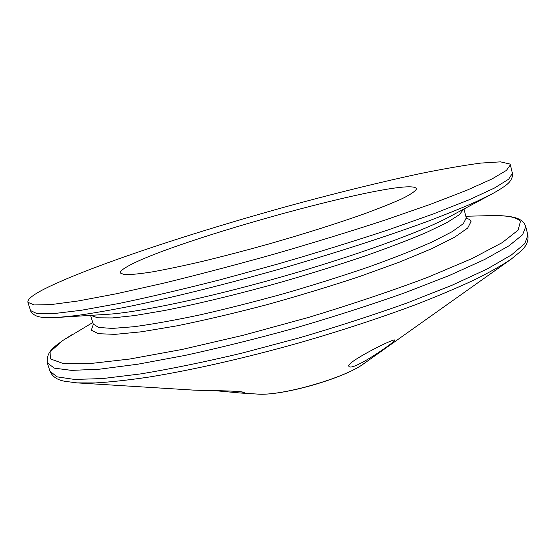 <?xml version="1.0" encoding="UTF-8"?>
<svg xmlns="http://www.w3.org/2000/svg" width="556" height="556" viewBox="0 0 556 556"><rect width="100%" height="100%" fill="white"/><g stroke="black" fill="none" stroke-linecap="round" stroke-linejoin="round"><path stroke-width="0.83" d="M126.031 267.332C121.882 269.799 119.971 271.682 120.298 272.989L124.224 274.608C129.965 274.803 139.083 273.941 151.579 272.016C165.938 269.458 182.98 265.893 202.69 261.32C223.581 256.233 245.509 250.492 268.472 244.105C303.701 234.006 335.025 224.137 362.449 214.491C378.914 208.479 392.195 203.183 402.301 198.603C410.411 194.53 415.096 191.389 416.368 189.186L416.354 188.651C410.279 174.959 168.628 241.186 126.031 267.332M43.111 289.648C87.709 266.81 196.449 231.094 297.154 203.663C341.141 191.799 381.923 181.826 419.495 173.75C443.153 168.927 463.628 165.368 480.912 163.075L500.483 161.852L509.873 164.02L510.332 164.854L506.447 170.393L492.123 178.893L466.797 190.284L430.685 204.226L384.995 220.106C350.426 231.4 313.737 242.673 274.907 253.932C235.98 264.823 198.846 274.581 163.527 283.199L116.322 293.776L78.285 300.956L50.763 304.618L34.104 304.945L27.883 302.283C27.341 299.455 32.415 295.243 43.111 289.648M244.098 392.411C239.817 390.583 203.301 390.59 193.759 390.124L76.923 382.882L95.472 382.931C110.526 382.048 128.248 380.109 148.64 377.114C191.382 370.247 245.272 358.057 300.157 342.579C341.773 330.521 380.179 317.914 415.388 304.764C437.468 296.188 456.997 287.952 473.976 280.057C489.308 272.461 501.693 265.511 511.124 259.193L363.798 363.687C345.081 378.045 280.676 396.393 257.199 394.058L240.018 392.988L244.925 392.793L244.098 392.411M394.628 339.966C391.848 339.097 344.838 363.089 348.876 366.286L349.251 366.738C354.45 370.345 396.713 340.842 394.774 340.091L394.628 339.966M214.414 390.597L240.018 392.988M463.753 209.119L459.207 214.811L446.85 222.643L426.535 232.422C409.181 239.803 388.415 247.747 364.243 256.26C338.541 264.913 311.402 273.392 282.823 281.711C239.838 293.79 198.436 303.826 164.388 310.533L134.705 315.551L112.291 317.942L97.654 317.803L90.795 315.356M106.884 314.355C137.7 312.569 207.249 298.079 281.461 276.937C355.673 255.802 422.421 231.463 449.547 216.743L492.477 193.69L475.922 201.786C462.182 207.861 445.703 214.519 426.487 221.774C386.003 236.654 333.739 253.536 279.244 269.16C224.7 284.596 171.387 297.794 129.138 306.474C108.983 310.436 91.469 313.459 76.589 315.544L58.255 317.386L106.884 314.355M466.303 218.021L469.542 219.516L471.029 221.566L467.693 228.036L454.69 237.169L431.762 248.699L399.465 262.112L359.287 276.631C329.298 286.562 298.113 296.021 265.733 304.994C233.735 313.369 204.045 320.332 176.669 325.885L141.453 331.793L115.085 334.358L98.391 333.704L91.344 330.188L93.318 324.273M93.325 324.919L93.269 324.078L98.62 327.449L112.208 328.422L134.135 326.699C152.747 324.176 174.855 320.207 200.438 314.793C227.557 308.608 255.927 301.401 285.555 293.172C315.092 284.568 343.045 275.748 369.427 266.713C394.114 257.824 415.096 249.533 432.359 241.839L452.097 231.706L463.322 223.672L466.269 217.931L463.968 209M92.782 322.529L62.689 340.564L51.006 351.038L50.513 358.947L62.939 363.415L89.349 363.645L129.68 359.037L182.257 349.418L243.584 335.185L308.67 317.372C352.129 304.188 391.751 290.864 427.529 277.402L471.766 258.686L502.137 242.68L518.081 230.205L520.388 221.587C517.115 217.111 506.912 215.13 489.78 215.645C510.644 215.513 520.096 217.222 524.6 223.894L525.767 226.646L522.57 234.757L509.032 245.787L484.561 259.534L449.352 275.491L404.546 292.901C370.56 304.924 334.358 316.566 295.959 327.825C257.386 338.493 220.489 347.674 185.259 355.367L138.013 364.18L99.677 369.17L71.641 370.386L54.314 368.142L47.323 362.929L50.005 371.297L57.094 376.85L74.518 379.442L102.624 378.56L140.995 373.868C171.29 368.83 204.949 361.907 241.964 353.123L298.85 337.985C337.2 326.733 373.326 315.043 407.242 302.916L451.917 285.304L487.007 269.069L511.36 255.002L524.794 243.625L527.894 235.16L525.767 226.646M27.883 302.283L30.545 310.575L36.87 313.584L53.612 313.619L81.211 310.283L119.29 303.409C149.508 297.085 183.216 289.183 220.426 279.703L277.791 264.044C316.559 252.792 353.185 241.464 387.671 230.073L433.235 213.977L469.222 199.757L494.43 188.046L508.65 179.192L512.437 173.305L510.332 164.854M72.113 334.615L62.439 340.724C56.031 345.839 45.891 351.017 47.323 362.929M465.845 216.263L489.78 215.645M93.269 324.078L90.545 315.37M30.545 310.575C29.954 309.344 30.976 314.126 37.586 316.392C38.746 316.732 42.43 318.15 58.255 317.386M512.437 173.305C512.291 171.943 513.946 176.551 509.518 181.958C508.712 182.861 506.328 186.003 492.477 193.69M466.637 218.577L466.248 217.834M257.199 394.058C281.642 396.268 344.185 378.448 363.798 363.687M50.005 371.297C52.354 376.558 57.122 379.859 64.301 381.201L76.923 382.882M527.894 235.16C528.666 240.873 526.358 246.19 520.965 251.117L511.124 259.193"/></g></svg>
